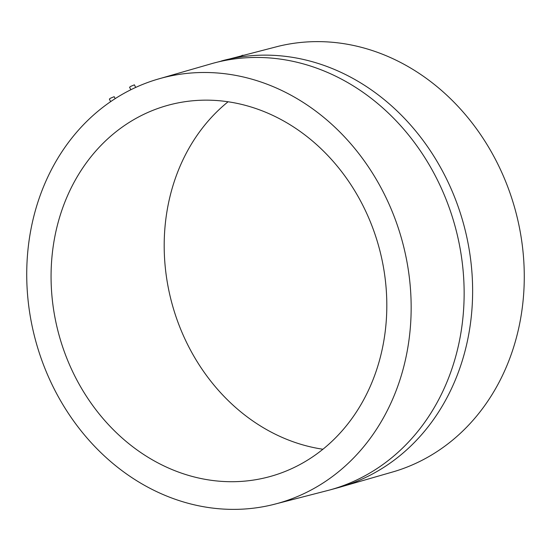 <?xml version="1.0" encoding="UTF-8"?>
<svg xmlns="http://www.w3.org/2000/svg" width="551" height="551" viewBox="0 0 551 551"><rect width="100%" height="100%" fill="white"/><g stroke="black" fill="none" stroke-linecap="round" stroke-linejoin="round"><path stroke-width="0.83" d="M135.698 87.437L134.396 84.833L130.663 86.397L129.575 87.244L130.835 89.765M384.254 194.042A220.428 189.93 -105.3 0 0 156.45 79.564A220.428 189.93 -105.3 0 0 53.633 387.828A220.428 189.93 -105.3 0 0 272.463 504.75A220.428 189.93 -105.3 0 0 384.254 194.042M115.173 98.657L114.181 96.68L110.448 98.243L109.36 99.09L110.648 101.659M221.516 60.947A221.199 190.591 -105.3 0 1 445.628 177.112A221.199 190.591 -105.3 0 1 337.97 487.738L394.55 471.436A220.428 189.93 -105.3 0 0 497.367 163.172A220.428 189.93 -105.3 0 0 278.537 46.25L213.03 63.262A221.199 190.591 -105.3 0 1 437.143 179.426A221.199 190.591 -105.3 0 1 329.484 490.053L272.463 504.75M242.984 55.203L241.703 55.548M363.316 206.308A192.513 165.879 -105.3 0 0 168.269 105.207A192.513 165.879 -105.3 0 0 74.564 375.555A192.513 165.879 -105.3 0 0 269.618 476.656A192.513 165.879 -105.3 0 0 363.316 206.308M228.093 101.763A192.513 165.879 -105.3 0 0 187.684 344.692A192.513 165.879 -105.3 0 0 322.907 449.237M156.45 79.564L213.03 63.262M337.97 487.738L329.484 490.053"/></g></svg>
